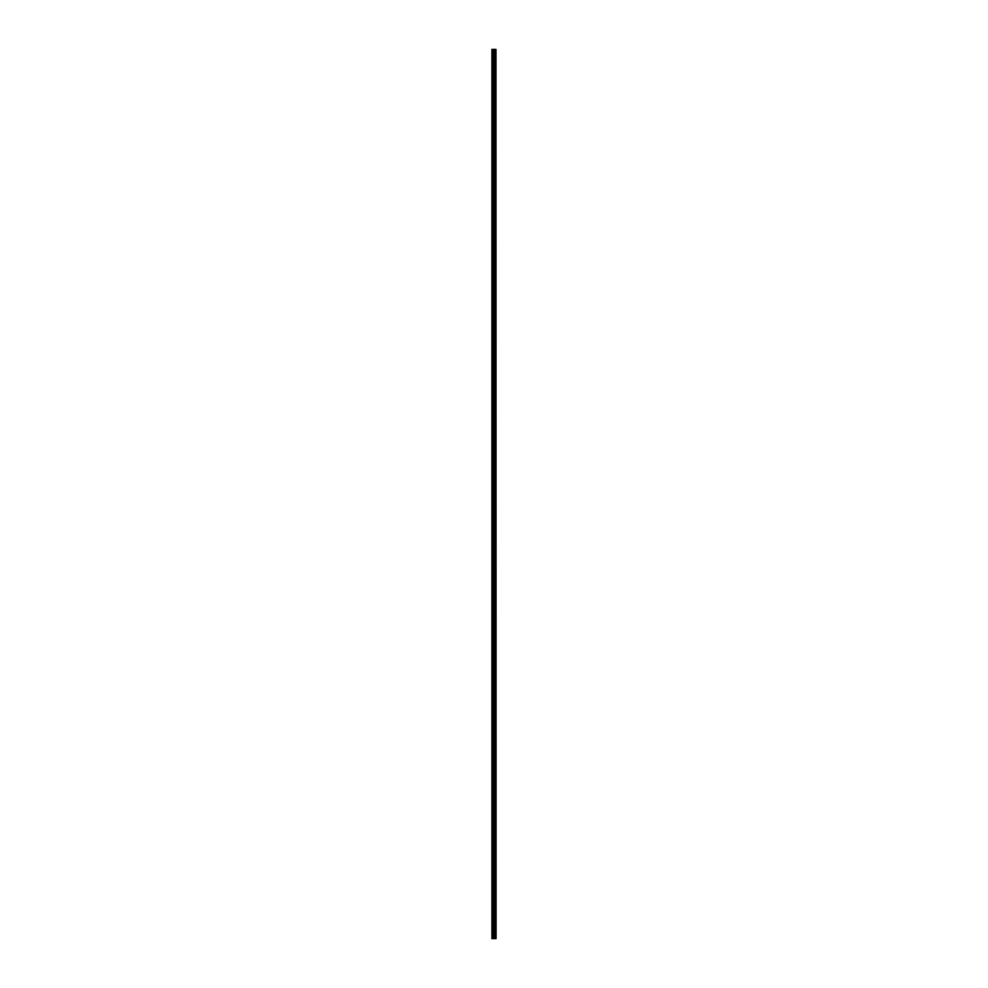 <?xml version="1.0" encoding="UTF-8"?>
<svg xmlns="http://www.w3.org/2000/svg" width="988" height="988" viewBox="0 0 988 988"><rect width="100%" height="100%" fill="white"/><g stroke="black" fill="none" stroke-linecap="round" stroke-linejoin="round"><path stroke-width="1.48" d="M495.976 49.4L496.087 938.6L495.976 49.4L491.913 49.4L491.913 938.6L492.11 49.4M492.11 938.6L495.976 938.6M494.753 938.6L494.753 49.4M494.679 938.6L494.679 49.4M495.914 938.6L495.914 49.4M495.568 938.6L495.568 49.4M495.457 938.6L495.457 49.4M495.186 938.6L495.186 49.4M495.074 938.6L495.074 49.4M494.358 938.6L494.358 49.4M494.086 938.6L494.086 49.4M493.963 938.6L493.963 49.4M493.704 938.6L493.704 49.4M493 938.6L493 49.4M492.864 938.6L492.864 49.4"/></g></svg>
